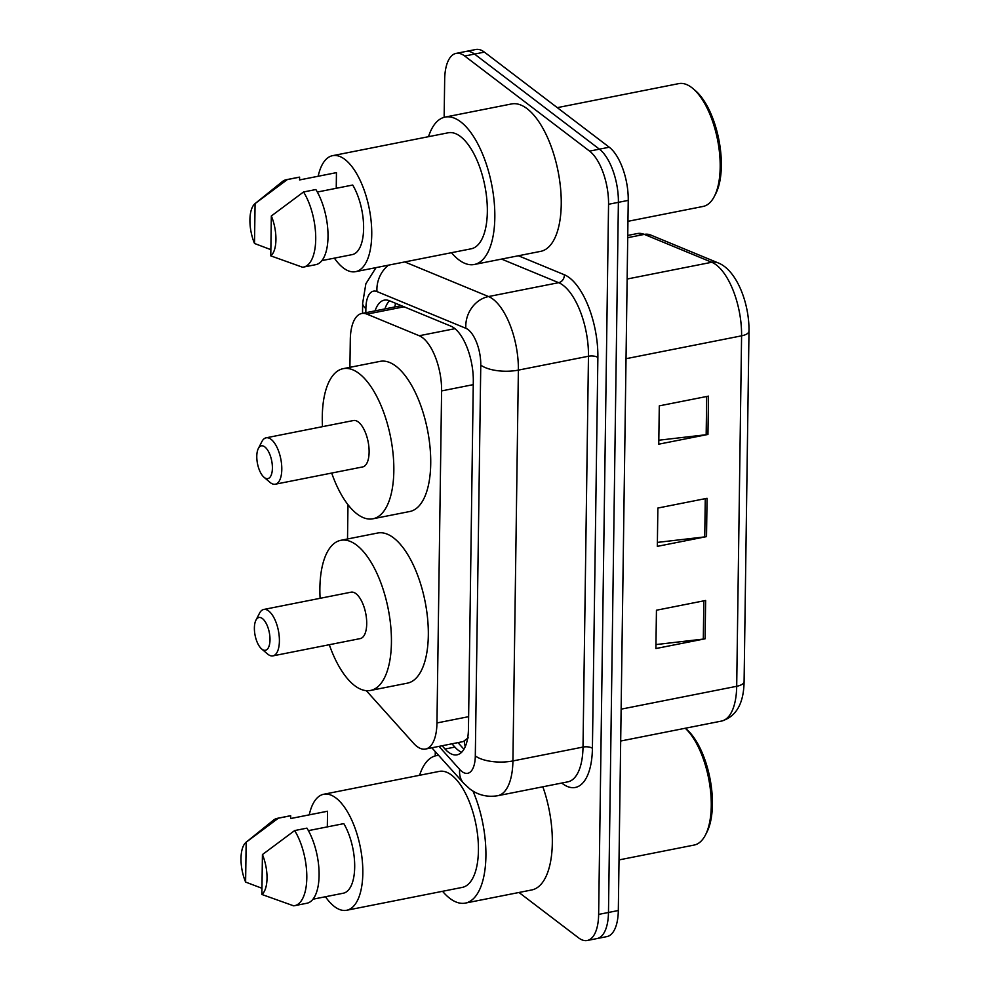 <?xml version="1.0" encoding="UTF-8"?>
<svg xmlns="http://www.w3.org/2000/svg" width="990" height="990" viewBox="0 0 990 990"><rect width="100%" height="100%" fill="white"/><g stroke="black" fill="none" stroke-linecap="round" stroke-linejoin="round"><path stroke-width="1.49" d="M366.312 690.673L413.535 743.243A41.741 18.105 -101.2 0 0 416.914 746.398A41.741 18.105 -101.2 0 0 425.552 749.034A41.741 18.105 -101.2 0 0 436.961 722.948L441.602 390.914A41.741 18.105 -101.2 0 0 419.228 335.746L366.943 314.139A41.741 18.105 -101.2 0 0 361.709 313.508A41.741 18.105 -101.2 0 0 350.299 339.595L349.903 367.339M425.552 749.034L463.258 741.572L468.221 737.822M347.985 504.714L347.515 538.993M442.097 745.755L445.042 749.034A41.741 18.105 -101.2 0 0 448.421 752.19A41.741 18.105 -101.2 0 0 457.058 754.826A41.741 18.105 -101.2 0 0 468.456 728.727L473.307 381.348A41.741 18.105 -101.2 0 0 450.945 326.18L389.515 300.787A41.741 18.105 -101.2 0 0 384.269 300.156A41.741 18.105 -101.2 0 0 375.099 310.848M461.662 752.239A41.741 18.105 78.8 0 1 458.259 750.247A41.741 18.105 78.8 0 1 454.88 747.079L451.935 743.812M444.139 117.315L444.671 79.485A41.741 18.105 78.8 0 1 456.081 53.398A41.741 18.105 78.8 0 1 464.718 56.022L589.582 151.111A41.741 18.105 78.8 0 1 608.553 204.287L598.641 914.413A41.741 18.105 78.8 0 1 587.231 940.5A41.741 18.105 78.8 0 1 578.593 937.877L518.995 892.485M435.229 755.915L435.278 751.645M456.081 53.398L475.757 49.5A41.741 18.105 78.8 0 1 484.395 52.123L609.258 147.225A41.741 18.105 78.8 0 1 628.242 200.388L618.317 910.515L608.479 912.471A41.741 18.105 78.8 0 1 597.069 938.557A41.741 18.105 78.8 0 0 608.479 912.471L618.391 202.344L608.479 912.471L598.641 914.413M609.258 147.225L599.42 149.168A41.741 18.105 78.8 0 1 618.391 202.344A41.741 18.105 78.8 0 0 599.42 149.168L474.557 54.079L599.42 149.168L589.582 151.111M465.919 51.443A41.741 18.105 78.8 0 1 474.557 54.079A41.741 18.105 78.8 0 0 465.919 51.443M384.949 308.905A41.741 18.105 78.8 0 1 389.503 300.787M708.494 396.136L659.291 405.863L658.758 444.176L707.949 434.449L708.494 396.136M658.82 440.216L706.167 434.721A11.125 4.418 0.8 0 0 707.949 434.449M705.635 600.485L656.444 610.224L655.9 648.537L705.103 638.798L705.635 600.485M655.962 644.577L703.308 639.082A11.125 4.418 0.8 0 0 705.103 638.798M707.058 498.304L657.867 508.043L657.335 546.356L706.526 536.617L707.058 498.304M657.385 542.396L704.744 536.902A11.125 4.418 0.8 0 0 706.526 536.617M618.317 910.515A41.741 18.105 78.8 0 1 606.907 936.602L587.231 940.5M685.303 728.244L686.528 729.284A59.821 25.95 78.8 0 1 709.904 778.115A59.821 25.95 78.8 0 1 706.885 832.169L705.474 834.941A62.605 27.151 78.8 0 1 694.151 845.052L619.022 859.914M685.266 728.244A62.605 27.151 78.8 0 1 708.852 779.526A62.605 27.151 78.8 0 1 705.474 834.941M472.973 791.06A75.129 32.583 78.8 0 1 465.374 903.09A75.129 32.583 78.8 0 1 449.819 898.363A75.129 32.583 78.8 0 1 442.555 891.297M542.854 786.79A75.129 32.583 78.8 0 1 531.779 889.948L465.374 903.09M309.264 814.844A59.128 25.641 78.8 0 1 323.705 794.265A59.128 25.641 78.8 0 1 335.944 797.99A59.128 25.641 78.8 0 1 362.278 860.52A59.128 25.641 78.8 0 1 346.661 910.268A59.128 25.641 78.8 0 1 334.422 906.543A59.128 25.641 78.8 0 1 325.463 896.742M323.705 794.265L439.312 771.383A59.128 25.641 78.8 0 1 451.539 775.108A59.128 25.641 78.8 0 1 477.885 837.639A59.128 25.641 78.8 0 1 462.268 887.399L346.661 910.268M246.114 842.23A27.831 12.066 78.8 0 1 246.163 842.205L245.607 882.078A27.831 12.066 78.8 0 1 246.114 842.23L273.351 820.252A44.525 19.305 78.8 0 1 277.349 818.334A44.525 19.305 78.8 0 1 278.388 818.185L290.689 815.76L290.639 818.544L327.542 811.243L327.319 826.885M290.639 818.532L327.084 811.317A41.741 18.105 78.8 0 1 327.542 811.243M261.954 888.265L245.607 882.078M246.163 842.205L278.388 818.185M277.349 818.334L289.649 815.896A44.525 19.305 78.8 0 1 290.689 815.76M308.397 830.635L343.802 823.63A41.741 18.105 78.8 0 1 354.692 866.634A41.741 18.105 78.8 0 1 343.282 893.215L312.976 899.205M419.587 775.281A75.129 32.583 78.8 0 1 436.206 755.692A75.129 32.583 78.8 0 1 438.669 755.42M262.424 854.58A27.831 12.066 78.8 0 1 261.867 894.465L262.424 854.58L294.649 830.573A44.525 19.305 78.8 0 1 306.813 876.732A44.525 19.305 78.8 0 1 294.636 905.677A44.525 19.305 78.8 0 1 293.597 905.813L261.867 894.465M294.649 830.573L306.937 828.135A44.525 19.305 78.8 0 1 319.102 874.306A44.525 19.305 78.8 0 1 306.925 903.239L294.636 905.677M262.412 618.564A16.694 7.239 78.8 0 1 269.998 639.825A16.694 7.239 78.8 0 1 261.979 649.217A16.694 7.239 78.8 0 1 261.62 648.92A16.694 7.239 78.8 0 1 255.086 635.295A16.694 7.239 78.8 0 1 255.927 620.21A16.694 7.239 78.8 0 1 262.412 618.564M255.927 620.21L259.479 613.293A23.649 10.259 78.8 0 1 263.748 609.469A23.649 10.259 78.8 0 1 268.649 610.954A23.649 10.259 78.8 0 1 279.18 635.964A23.649 10.259 78.8 0 1 272.931 655.875A23.649 10.259 78.8 0 1 268.043 654.378A23.649 10.259 78.8 0 1 267.523 653.969L261.62 648.92M272.931 655.875L360.249 638.587A23.649 10.259 -101.2 0 0 366.498 618.688A23.649 10.259 -101.2 0 0 355.967 593.678A23.649 10.259 -101.2 0 0 351.066 592.181L263.748 609.469M320.104 598.307A76.527 33.19 78.8 0 1 340.808 540.317A76.527 33.19 78.8 0 1 356.635 545.144A76.527 33.19 78.8 0 1 390.728 626.064A76.527 33.19 78.8 0 1 370.52 690.451A76.527 33.19 78.8 0 1 354.68 685.637A76.527 33.19 78.8 0 1 329.299 644.713M340.808 540.317L377.697 533.016A76.527 33.19 78.8 0 1 393.537 537.842A76.527 33.19 78.8 0 1 427.618 618.762A76.527 33.19 78.8 0 1 407.41 683.149L370.52 690.451M264.8 446.898A16.694 7.239 78.8 0 1 272.399 468.171A16.694 7.239 78.8 0 1 264.38 477.551A16.694 7.239 78.8 0 1 264.008 477.267A16.694 7.239 78.8 0 1 257.487 463.629A16.694 7.239 78.8 0 1 258.328 448.544A16.694 7.239 78.8 0 1 264.8 446.898M258.328 448.544L261.867 441.627A23.649 10.259 78.8 0 1 266.149 437.815A23.649 10.259 78.8 0 1 271.037 439.3A23.649 10.259 78.8 0 1 281.581 464.31A23.649 10.259 78.8 0 1 275.331 484.209A23.649 10.259 78.8 0 1 270.431 482.724A23.649 10.259 78.8 0 1 269.923 482.303L264.008 477.267M275.331 484.209L362.649 466.933A23.649 10.259 -101.2 0 0 368.899 447.035A23.649 10.259 -101.2 0 0 358.355 422.025A23.649 10.259 -101.2 0 0 353.467 420.527L266.149 437.815M322.505 426.653A76.527 33.19 78.8 0 1 343.196 368.664A76.527 33.19 78.8 0 1 359.036 373.49A76.527 33.19 78.8 0 1 393.129 454.41A76.527 33.19 78.8 0 1 372.908 518.797A76.527 33.19 78.8 0 1 357.081 513.983A76.527 33.19 78.8 0 1 331.687 473.059M343.196 368.664L380.098 361.362A76.527 33.19 78.8 0 1 395.938 366.189A76.527 33.19 78.8 0 1 430.019 447.109A76.527 33.19 78.8 0 1 409.811 511.496L372.908 518.797M557.296 107.65L678.756 83.618A62.605 27.151 78.8 0 1 691.713 87.566A62.605 27.151 78.8 0 1 693.074 88.654L695.438 90.684A59.821 25.95 78.8 0 1 718.827 139.516A59.821 25.95 78.8 0 1 715.807 193.57L714.384 196.329A62.605 27.151 78.8 0 1 703.073 206.452L627.945 221.315M693.074 88.654A62.605 27.151 78.8 0 1 717.552 139.763A62.605 27.151 78.8 0 1 714.384 196.329M428.509 136.682A75.129 32.583 78.8 0 1 445.116 117.092A75.129 32.583 78.8 0 1 460.672 121.82A75.129 32.583 78.8 0 1 494.134 201.267A75.129 32.583 78.8 0 1 474.284 264.491A75.129 32.583 78.8 0 1 458.741 259.764A75.129 32.583 78.8 0 1 451.465 252.697M445.116 117.092L511.533 103.95A75.129 32.583 78.8 0 1 527.076 108.677A75.129 32.583 78.8 0 1 560.55 188.125A75.129 32.583 78.8 0 1 540.701 251.349L474.284 264.491M318.174 176.245A59.128 25.641 78.8 0 1 332.615 155.665A59.128 25.641 78.8 0 1 344.854 159.39A59.128 25.641 78.8 0 1 371.2 221.921A59.128 25.641 78.8 0 1 355.583 271.668A59.128 25.641 78.8 0 1 343.344 267.944A59.128 25.641 78.8 0 1 334.385 258.142M332.615 155.665L448.223 132.784A59.128 25.641 78.8 0 1 460.461 136.509A59.128 25.641 78.8 0 1 486.795 199.04A59.128 25.641 78.8 0 1 471.178 248.799L355.583 271.668M255.036 203.631A27.831 12.066 78.8 0 1 255.074 203.594L254.517 243.478A27.831 12.066 78.8 0 1 255.036 203.631L282.274 181.653A44.525 19.305 78.8 0 1 286.259 179.722A44.525 19.305 78.8 0 1 287.298 179.586L299.599 177.148L299.562 179.945L336.452 172.644L336.241 188.286M299.562 179.933L335.994 172.718A41.741 18.105 78.8 0 1 336.452 172.644M270.864 249.666L254.517 243.478M255.074 203.594L287.298 179.586M286.259 179.722L298.559 177.297A44.525 19.305 78.8 0 1 299.599 177.148M317.32 192.035L352.712 185.031A41.741 18.105 78.8 0 1 363.615 228.034A41.741 18.105 78.8 0 1 352.205 254.616L321.899 260.605M271.334 215.981A27.831 12.066 78.8 0 1 270.777 255.865L271.334 215.981L303.559 191.973A44.525 19.305 78.8 0 1 315.723 238.132A44.525 19.305 78.8 0 1 303.546 267.077A44.525 19.305 78.8 0 1 302.507 267.213L270.777 255.865M303.559 191.973L315.86 189.536A44.525 19.305 78.8 0 1 328.024 235.707A44.525 19.305 78.8 0 1 315.847 264.639L303.546 267.077M464.384 741.188A41.741 30.393 138.1 0 0 465.238 746.732M395.616 303.311A41.741 36.135 112.5 0 0 394.787 306.962M468.629 716.673L436.961 722.948M404.044 306.789L366.943 314.139M454.967 328.668L419.228 335.746M473.269 384.64L441.602 390.914M438.978 746.373L459.694 769.428A27.831 12.066 -101.2 0 0 461.946 771.544A27.831 12.066 -101.2 0 0 475.311 755.902L480.769 365.075A27.831 12.066 -101.2 0 0 468.121 329.621A27.831 12.066 -101.2 0 0 465.857 328.296L376.98 291.567A27.831 12.066 -101.2 0 0 365.879 308.534L365.817 312.692M404.786 261.942L488.54 296.555A55.65 24.131 78.8 0 1 493.07 299.215A55.65 24.131 78.8 0 1 518.376 370.111L512.919 760.939A55.65 24.131 78.8 0 1 497.71 795.725L567.802 781.852A55.65 24.131 -101.2 0 0 583.011 747.066L588.468 356.239A55.65 24.131 -101.2 0 0 563.174 285.343A55.65 24.131 -101.2 0 0 558.645 282.682L501.571 259.095M518.389 255.767L564.312 274.737A62.605 27.151 78.8 0 1 597.873 357.501L592.416 748.329A6.955 2.76 0.8 0 0 583.011 747.066L512.919 760.939A27.831 11.026 -179.2 0 1 475.311 755.902M564.312 274.737A6.955 6.027 -67.5 0 1 558.645 282.682L488.54 296.555A27.831 24.094 112.5 0 0 465.857 328.296M592.416 748.329A62.605 27.151 78.8 0 1 562.345 783.511A62.605 27.151 78.8 0 1 561.751 783.041M608.553 204.287L628.242 200.388M464.718 56.022L484.395 52.123M480.769 365.075A27.831 11.026 -179.2 0 0 518.376 370.111L588.468 356.239A6.955 2.76 0.8 0 1 597.873 357.501M388.451 265.172A27.831 24.094 112.5 0 0 376.98 291.567M365.879 308.534A27.831 11.026 -179.2 0 1 362.649 303.287L362.513 313.347M459.694 769.428A27.831 20.258 138.1 0 0 463.592 783.152L431.813 747.784M454.88 747.079L445.042 749.034M650.579 234.977L718.022 262.845A13.91 12.041 112.5 0 0 711.76 262.263L644.317 234.395A55.65 24.131 -101.2 0 0 637.325 233.553L650.579 234.977A13.91 12.041 112.5 0 0 644.317 234.395L627.71 237.687M718.022 262.845C736.51 269.948 749.368 302.853 748.997 331.068A13.91 5.519 -179.2 0 1 741.584 335.833A55.65 24.131 -101.2 0 0 711.76 262.263L627.14 279.019M621.126 709.162L736.696 686.293A13.91 5.519 0.8 0 0 744.096 681.541C743.762 703.519 736.226 716.698 721.487 721.079A55.65 24.131 -101.2 0 0 736.696 686.293L741.584 335.833L626.027 358.702M705.276 498.663L704.744 536.902M703.841 600.831L703.308 639.082M706.699 396.483L706.167 434.721M457.974 742.611L463.939 749.257M401.086 305.712L361.709 313.508M463.592 783.152L469.681 788.807C477.873 795.106 487.216 797.408 497.71 795.725M376.052 267.622L365.867 283.759L362.649 303.287M748.997 331.068L744.096 681.541M637.325 233.553L627.747 235.447M721.487 721.079L620.693 741.027M436.206 755.692L438.508 755.234"/></g></svg>
